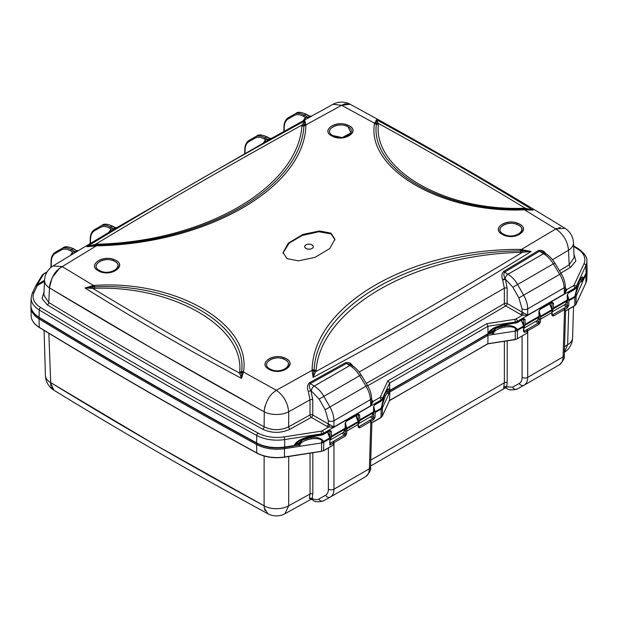 <?xml version="1.0" encoding="UTF-8"?>
<svg xmlns="http://www.w3.org/2000/svg" width="618" height="618" viewBox="0 0 618 618"><rect width="100%" height="100%" fill="white"/><g stroke="black" fill="none" stroke-linecap="round" stroke-linejoin="round"><path stroke-width="0.93" d="M488.459 333.836L492.198 333.256L496.007 328.312L504.612 325.686C509.703 325.215 513.396 325.902 515.69 327.756L517.536 329.533L515.312 328.274C513.28 326.806 509.804 326.397 504.867 327.046C496.965 328.699 493.195 331.163 493.566 334.446L515.319 331.078L515.25 339.421L487.602 343.793M294.732 445.686L298.471 445.107L302.287 440.155L310.893 437.529C315.976 437.057 319.668 437.753 321.97 439.599L323.809 441.383L321.584 440.116C319.552 438.656 316.076 438.247 311.148 438.888C303.237 440.541 299.467 443.013 299.838 446.296L321.599 442.928L321.53 451.264L284.628 456.972A29.401 16.972 180 0 1 256.779 452.894L256.887 453.11C182.472 412.337 109.958 370.476 39.343 327.509L39.606 327.494M30.9 307.123L30.931 306.319A29.672 17.134 0 0 0 30.9 307.123A29.672 17.134 0 0 0 30.908 307.44A29.672 17.134 0 0 0 39.05 318.919A5870.158 3389.104 0 0 0 146.396 382.534A5870.158 3389.104 0 0 0 256.594 444.512A29.672 17.134 0 0 0 284.697 448.637L299.838 446.296L298.471 445.107M329.773 437.938L329.796 438.734L329.796 437.899L329.796 438.734L323.817 442.187L323.801 441.383L329.773 437.938L327.563 432.113M341.808 433.326L344.566 434.917L345.292 433.743A0.989 0.564 2.2 0 0 346.69 433.774L345.269 436.146L333.511 442.897L332.932 445.346L323.515 450.785L323.817 442.187A4.944 2.858 180 0 1 321.599 442.928L321.592 442.117A4.944 2.858 0 0 0 323.809 441.383M346.69 433.774L346.791 431.024L345.392 430.985L345.292 433.743L343.191 432.53M345.431 422.967L346.891 428.861L358.116 422.38L358.116 424.489L358.116 423.639L358.116 424.489L346.791 431.024L346.891 428.861L345.493 428.83L345.392 430.985M358.116 422.38L358.247 421.491L346.907 428.042L345.508 428.058L345.47 427.185M358.1 421.584L355.891 415.76M358.108 420.796L358.247 421.491L358.108 420.796M358.409 421.198L358.425 426.744A0.989 0.595 179.6 0 1 358.139 427.169L358.116 424.489M373.759 406.613L375.219 412.507L381.198 409.062L381.005 417.436L371.217 423.083L371.781 422.751L371.217 423.083L371.209 421.136L370.452 419.939L358.811 426.698A0.989 0.572 60 0 1 359.514 427.919L358.139 427.169M370.136 416.972L372.863 418.548A0.989 0.572 60 0 1 373.558 419.776L370.815 421.399A0.989 0.572 60 0 0 370.112 420.17M375.219 412.507L374.995 417.42A0.989 0.572 -177.4 0 1 373.596 417.374L373.797 410.823M370.452 419.939L372.863 418.548L373.596 417.374L371.518 416.177M375.072 411.781L373.844 411.712M388.343 394.485L389.796 392.005L389.556 400.41L382.21 416.231L382.472 407.78L388.305 395.219C388.444 391.65 387.432 391.943 385.277 396.092L381.198 408.251L384.041 396.022M487.486 333.99L488.004 335.304A9261.811 5347.26 0 0 1 389.796 392.005L388.915 390.9M389.556 400.41L389.108 400.657L389.556 400.41A9261.541 5347.098 180 0 0 487.857 343.654L488.004 335.304L493.566 334.446L492.198 333.256M524.203 385.122L559.228 364.898C561.662 363.461 562.952 360.796 563.106 356.887L527.695 377.335L527.695 330.823L527.231 331.055L527.131 333.071L517.351 338.718L517.536 330.344L523.516 326.891L523.655 325.995L521.291 320.263M515.69 327.756L515.319 330.275A4.944 2.858 0 0 0 517.529 329.533L523.5 326.088M517.536 329.533L517.536 330.344A4.944 2.858 180 0 1 515.319 331.078L515.319 330.275M525.872 333.79L517.351 338.718A4.674 2.696 180 0 1 515.25 339.421L515.126 339.537M535.536 321.484L538.293 323.075L539.02 321.893A0.989 0.564 2.2 0 0 540.418 321.932L538.996 324.296L527.695 330.823A0.989 0.572 -120 0 0 526.992 329.595L526.59 329.788L527.231 331.055L524.883 332.414L523.516 331.673L523.516 326.891M523.701 331.24L523.809 331.248A0.989 0.603 180 0 1 523.516 331.673M523.508 325.307L523.655 325.995L523.508 325.307M539.159 311.117L540.634 316.2L539.244 316.215L539.197 315.334M539.244 316.215L539.02 321.893L536.918 320.68M540.418 321.932L540.619 317.019L551.843 310.537L551.974 309.641L549.611 303.909M540.619 317.019L540.472 316.285M551.843 310.537L551.843 312.638L551.843 311.796L551.843 312.638L540.518 319.182L539.12 319.135M552.137 309.355L552.152 314.894A0.989 0.595 179.6 0 1 551.866 315.319L551.843 312.638M551.835 308.954L551.974 309.641L551.835 308.954M567.478 294.771L568.962 299.846L568.722 305.57A0.989 0.572 -177.4 0 1 567.324 305.531L567.517 298.981M582.071 282.635L586.088 274.631L585.825 283.075L575.937 304.38L576.2 295.929L582.032 283.368C582.164 279.799 581.159 280.093 579.004 284.241L574.925 296.401L577.76 284.172M568.946 300.665L574.925 297.212L574.732 305.593L564.945 311.24L564.937 309.286L564.18 308.088L566.59 306.698L567.324 305.531L565.246 304.326M574.925 296.401A4.944 2.858 0 0 0 576.208 295.118L576.2 295.929A4.944 2.858 180 0 1 574.925 297.212L574.925 296.401L568.962 299.846M568.722 305.57L567.285 307.934L564.543 309.548L553.241 316.076L551.866 315.319M565.501 310.908L564.945 311.24L565.501 310.908M585.725 273.936A0.989 0.78 24.9 0 1 586.088 274.631A29.672 17.134 0 0 0 587.092 270.514A29.672 17.134 0 0 0 587.1 270.197L587.069 269.386M575.883 293.002L576.2 295.118M312.808 452.809L312.824 494.045L312.175 498.425L311.665 499.414L310.715 499.22L311.874 498.656M323.268 450.761L321.53 451.264A4.674 2.696 180 0 0 323.623 450.568L332.152 445.632M321.97 439.599L321.592 442.117M329.796 438.734L329.796 445.045L333.511 442.897L332.87 441.638L330.46 443.029L329.796 445.045L330.066 437.529L327.919 431.905M381.198 408.243A4.944 2.858 0 0 0 382.48 406.968L382.472 407.78A4.944 2.858 180 0 1 381.198 409.062L381.198 408.251L375.234 411.688M382.163 404.852L382.48 406.968M507.2 340.858L507.193 382.743L506.605 386.938L506.08 387.965L505.045 387.772L506.181 387.185M505.215 387.749L503.662 387.934L503.855 386.52L512.523 387.216L519.29 383.446C521.129 382.364 522.063 380.325 522.102 377.335A3.955 2.364 180 0 0 527.695 377.335C527.633 381.19 526.42 383.817 524.049 385.207L517.281 388.977C512.021 390.421 508.452 390.167 506.528 388.22L506.08 387.965M559.228 364.898L524.049 385.207M503.662 387.934L506.119 387.857A3.955 2.287 120 0 0 506.528 388.22M310.893 499.197L309.348 498.402L310.051 494.029L310.035 453.233M309.479 497.969L312.175 498.425C314.755 499.815 316.964 500.032 318.795 499.058L325.562 495.296C327.401 494.207 328.336 492.175 328.374 489.186L328.374 447.98M370.754 460.147L504.373 382.751L504.381 341.298M503.855 386.52L504.373 382.751A1.978 1.182 0 0 1 507.193 382.743M564.528 346.613L567.648 344.72L564.358 352.36A17.806 17.806 0 0 0 572.592 337.884L572.592 337.884A17.806 10.274 -178.3 0 1 567.648 344.72L568.699 309.232M311.225 499.236L284.929 513.712L288.683 505.779L310.051 494.029A1.978 1.182 -0 0 1 312.824 494.045M48.845 333.28L50.815 385.949M155.829 445.176L50.297 382.364C119.737 424.968 191.008 466.119 264.11 505.81L155.829 445.176M44.079 330.383L45.408 375.559A17.806 10.274 178.3 0 0 50.297 382.364L53.905 390.213C123.399 432.847 194.716 474.021 267.864 513.743L264.295 507.903L264.11 505.81L264.118 456.014M288.691 456.54L288.683 505.779A17.806 10.63 180 0 1 264.11 505.81M51.255 387.107L53.944 390.236M264.635 509.394L265.052 510.53M345.269 436.146A0.989 0.572 60 0 0 344.566 434.917L333.264 441.445A0.989 0.572 -120 0 1 333.967 442.666L333.967 489.186C333.905 493.033 332.693 495.659 330.321 497.057L323.554 500.827M325.562 495.296A3.955 3.26 60.9 0 0 330.282 497.081L330.321 497.057M330.476 496.972L365.578 476.702C369.664 472.646 371.318 469.471 370.537 467.185A3.955 2.287 -178.3 0 1 369.386 468.738L370.815 421.399L359.514 427.919M365.501 476.748C367.934 475.312 369.232 472.639 369.386 468.738L333.967 489.186A3.955 2.364 180 0 1 328.374 489.186M568.799 299.931L567.571 299.861M108.946 232.314L111.062 228.984L110.792 231.387M109.88 228.305L111.062 228.984L113.666 228.876L110.576 227.1L112.152 226.188C108.335 224.048 105.068 223.708 102.341 225.168L100.695 226.111C103.469 224.628 106.759 224.96 110.576 227.1A0.989 0.572 120 0 0 109.88 228.305C106.25 226.265 103.121 225.956 100.495 227.37L94.508 230.761C91.951 232.298 90.607 235.141 90.498 239.297L90.437 243.376M57.296 251.109L55.527 252.129C52.63 253.944 51.132 257.065 51.039 261.499A0.989 0.572 0.9 0 0 51.333 261.908C51.448 257.76 52.785 254.91 55.342 253.372A0.989 0.803 -119.6 0 1 55.55 252.121L61.53 248.722C64.303 247.239 67.601 247.571 71.418 249.711L72.986 248.799C69.17 246.659 65.902 246.319 63.175 247.779L57.296 251.109M70.367 255.458L72.6 251.997L75.242 251.92L76.779 250.993L73.48 248.753A0.989 0.572 120 0 0 72.986 248.799L76.779 250.993A1.978 1.166 -121.1 0 0 77.706 251.117L73.627 253.488M76.168 252.044A1.978 1.166 -121.1 0 1 75.242 251.92L71.418 249.711A0.989 0.572 120 0 0 70.715 250.916C67.092 248.876 63.963 248.567 61.329 249.981L55.342 253.372M45.423 275.551L45.717 274.74M70.715 250.916L72.6 251.997L72.329 254.407M94.515 229.626L102.341 225.161C103.878 223.538 107.316 223.87 112.646 226.142A0.989 0.572 120 0 0 112.152 226.188L115.218 227.957L113.666 228.876L114.6 229L112.43 230.236M114.6 229L116.153 228.081C117.219 227.339 117.327 227.316 116.485 228.011M263.484 142.889L265.539 139.699L269.124 139.768L117.026 227.509L115.033 227.517L116.153 228.081M269.124 139.768L270.715 138.872C271.812 138.154 271.935 138.146 271.093 138.841M269.657 138.324L267.208 136.902A0.989 0.572 120 0 0 266.713 136.957L269.803 138.733L269.657 138.324L271.619 138.332L306.767 118.764M303.222 120.726L305.369 117.474L308.096 117.443A1.978 1.112 -118.9 0 0 308.985 117.59L306.798 118.749M308.992 117.59L310.599 116.702C311.696 115.983 311.812 115.968 310.939 116.647M309.556 116.13L306.373 114.291A0.989 0.572 120 0 0 305.879 114.345L309.703 116.555L309.556 116.13L311.495 116.153L333.071 104.287L341.63 105.292L305.956 124.859L305.871 125.578C304.427 187.733 206.96 243.523 97.652 245.794L86.844 246.736C157.057 203.778 229.741 161.816 304.898 120.842L305.956 124.859L304.017 125.099L304.898 120.842L302.117 125.014C231.657 163.863 162.773 203.631 95.489 244.311L97.459 244.195C204.357 241.514 297.281 187.864 301.924 126.149L302.117 125.014L305.91 124.573M304.017 125.099L303.917 125.879C300.68 188.073 205.67 242.449 97.582 245.006L96.223 245.068L96.393 245.848L62.209 266.621L53.078 265.941L73.658 253.473M294.16 445.879A0.942 0.541 -120 0 0 294.446 445.848A0.942 0.541 -120 0 0 294.639 445.493L294.145 445.547C296.161 441.175 301.955 438.077 311.534 436.262L311.433 436.71L299.514 440.657L294.585 445.516L284.697 447.007L284.635 439.576L321.538 433.875L321.545 434.717L311.534 436.262M330.074 437.783L329.888 431.264A0.989 0.572 -2.6 0 0 331.287 431.225L331.518 436.926L330.082 440.093M311.279 436.54L299.529 440.649M42.14 275.257A1.978 1.73 31.3 0 1 43.376 274.508L37.312 284.465A1.978 1.73 -148.7 0 0 36.076 285.215L32.252 293.303A1.978 1.56 -155.1 0 1 34.044 292.523A27.462 15.852 0 0 0 40.649 307.54A5867.949 3387.83 0 0 0 147.957 371.14A5867.949 3387.83 0 0 0 258.115 433.087C183.731 392.337 111.24 350.483 40.649 307.54A1.978 1.174 121.3 0 0 39.22 309.896A5869.926 3388.973 0 0 0 146.559 373.519A5869.926 3388.973 0 0 0 256.756 435.489A29.44 16.995 0 0 0 284.635 439.576A1.978 0.417 -98.8 0 0 284.125 436.903L321.028 431.194A2.735 1.576 0 0 0 322.248 430.785L328.699 427.061L326.953 426.366A1.978 1.143 -60 0 0 328.351 423.987L333.944 426.984A1.978 1.143 60 0 0 333.952 427.092L328.699 427.061L329.518 424.466M44.542 280.286L37.312 284.465L37.273 285.57L44.488 281.406M35.489 286.335A1.978 1.56 24.9 0 1 37.273 285.57L34.044 292.523M60.819 267.47L62.209 266.621C60.518 268.336 53.596 269.695 49.579 285.74L48.768 302.496A1.978 1.174 121.3 0 1 47.331 304.859C117.273 347.393 189.085 388.853 262.758 429.232A5859.907 3383.187 180 0 1 153.643 367.857A5859.907 3383.187 180 0 1 47.331 304.859L42.109 298.641L44.032 291.843M371.735 401.105L373.179 401.383L370.715 405.864A1.978 1.143 -120 0 1 370.707 405.756L371.758 401.63L371.588 397.953A3.955 2.279 -2.6 0 0 371.588 397.946C371.341 393.712 369.95 389.502 367.44 385.331L366.01 386.196L359.645 375.721C356.849 371.179 353.573 367.787 349.803 365.555L314.199 386.103C317.969 388.343 321.198 391.766 323.878 396.37L329.927 407.03C332.53 411.681 333.874 416.246 333.944 420.727L370.429 399.661C370.205 395.273 368.73 390.785 366.01 386.196L325.176 409.742L319.127 399.089L310.924 390.591L312.778 399.846L312.77 414.987A1.978 1.081 0 0 0 309.997 414.972L310.004 399.831L288.683 411.773L288.683 426.799C280.495 430.591 272.306 430.607 264.118 426.829L264.288 409.695C268.05 393.681 274.925 391.974 276.37 390.259L312.044 370.36L312.129 369.618C313.504 304.666 410.715 248.745 520.348 249.402L531.156 251.464C460.943 295.288 388.259 337.25 313.102 377.359L312.044 370.36L313.983 370.792L314.083 369.997C317.25 306.505 412.005 251.989 520.418 250.877L522.249 250.792L522.511 252.252L520.541 252.368C413.643 255.049 320.719 308.699 316.076 370.414L313.102 377.359L313.983 370.792M565.455 289.255L566.907 289.533L564.443 294.021A1.978 1.143 -120 0 1 564.435 293.913L565.478 289.78L565.315 286.103C565.061 281.87 563.678 277.66 561.159 273.48L559.73 274.346L553.373 263.878C550.576 259.336 547.293 255.945 543.523 253.704L507.926 274.261C511.696 276.501 514.918 279.915 517.606 284.527L523.655 295.18C526.258 299.83 527.602 304.396 527.672 308.884L564.157 287.818C563.925 283.423 562.45 278.934 559.73 274.346L518.904 297.899L512.855 287.239L505.393 279.174L507.162 288.197L507.162 303.531A1.978 1.081 -0 0 0 504.35 303.538L504.342 288.204L359.166 372.059M518.904 297.899L522.079 308.884L522.079 312.136L527.672 315.134A1.978 1.143 60 0 0 527.679 315.242L522.426 315.219L515.976 318.942A2.735 1.576 0 0 1 514.748 319.351A1.978 0.417 81.2 0 1 515.265 322.024A4.712 2.719 0 0 0 517.374 321.321A1.978 1.143 -120 0 0 515.976 318.942M573.967 254.168L575.883 261.005L570.607 267.223A9251.56 5341.343 180 0 1 560.905 273.056M573.465 242.689A17.806 10.274 -2.5 0 1 568.529 250.205L569.178 264.859L574.122 257.505L573.465 242.689A17.806 17.806 0 0 0 564.983 228.297L555.791 228.938C563.361 234.029 567.602 241.113 568.529 250.205L552.523 259.738M523.245 312.615L522.426 315.219L520.68 314.516A1.978 1.143 -60 0 0 522.079 312.136L507.162 303.531A1.978 1.143 120 0 1 505.763 305.91A9251.56 5341.343 180 0 1 367.687 385.748M264.118 411.797C190.707 371.163 119.135 329.842 49.417 287.841L155.381 350.329L264.118 411.804A17.806 9.749 -0 0 0 288.683 411.773C287.733 402.697 283.623 395.528 276.37 390.259L275.049 391.155M53.078 265.941A17.806 17.806 0 0 0 44.535 280.363L43.878 295.18L48.768 302.496A5857.929 3382.044 180 0 0 155.041 365.477A5857.929 3382.044 180 0 0 264.118 426.829A1.978 1.112 -61.3 0 1 262.758 429.232C271.858 433.403 280.951 433.388 290.051 429.201A1.978 1.12 61.1 0 1 288.683 426.799A9249.583 5340.2 180 0 0 309.997 414.972A1.978 1.12 -119.1 0 0 311.372 417.366A9251.56 5341.343 180 0 1 290.051 429.201M312.778 399.846A1.978 1.081 180 0 0 310.004 399.831L308.351 391.488C306.922 388.073 307.216 385.215 309.232 382.913L345.501 362.735C348.606 361.993 351.032 363.06 352.801 365.949L353.063 366.505M521.777 250.823L521.607 249.371L555.791 228.938L524.512 209.826L523.516 209.842C442.14 213.202 366.698 169.448 374.454 123.778L376.462 119.753C430.46 149.093 482.635 179.22 532.986 210.12L524.512 209.826L524.489 209.046L525.254 209.054L532.986 210.12L525.346 208.266C477.529 179.274 428.513 150.977 378.309 123.376L378.316 124.542C373.511 169.842 444.86 211.039 523.322 208.258L525.346 208.266L525.346 209.757M507.162 288.197A1.978 1.081 180 0 0 504.342 288.204L502.565 279.483C501.407 276.238 501.754 273.565 503.6 271.456L538.517 250.529C541.839 249.749 544.334 251.001 546.018 254.276M351.781 365.362A3.955 2.287 120 0 0 351.781 365.354L349.78 364.203L346.327 363.546L310.027 383.701C308.985 385.431 309.278 387.733 310.924 390.591L308.351 391.488M309.232 382.913L314.199 386.103A3.955 2.287 120 0 0 311.402 390.87M62.209 266.621L93.488 285.454L94.484 285.423C175.458 279.877 251.232 323.469 243.546 371.48L241.538 378.386C187.54 349.595 135.365 319.467 85.014 288.019L93.488 285.454L93.511 286.868L85.014 288.019L92.654 288.297L92.654 285.562M268.853 369.224C279.838 376.076 298.17 365.122 286.219 358.78C275.296 351.858 256.864 362.951 268.853 369.224C257.984 363.67 272.422 352.87 284.21 357.837C298.131 362.557 283.971 375.582 270.854 370.159L268.853 369.224M98.192 270.699C108.915 277.559 127.779 266.574 115.991 260.502C105.23 253.689 86.396 264.581 98.192 270.699C87.563 265.153 102.364 254.732 113.928 259.545C127.772 264.11 113.194 277.011 100.247 271.657L98.192 270.699M502.233 234.315C513.257 241.229 531.65 230.344 519.591 224.21C508.529 217.343 490.174 228.142 502.233 234.315C491.364 228.714 505.709 218.37 517.49 223.245C531.534 227.88 517.513 240.703 504.334 235.288L502.233 234.315M331.572 135.782C342.264 142.549 361.059 132.244 349.379 125.941C338.649 119.096 319.869 129.579 331.572 135.782C320.943 130.251 335.837 120.023 347.409 124.998C361.121 129.757 346.412 142.14 333.535 136.709L331.572 135.782M331.032 233.179L334.91 239.236L329.726 248.583L314.964 257.382L298.417 260.842L286.968 258.618L283.09 252.553L288.274 243.183L303.036 234.392L319.583 230.947L331.032 233.179L331.032 233.944L318.842 231.75L302.117 235.528L289.162 243.16L283.106 252.816M265.099 405.964L264.674 407.579M44.535 280.363A17.806 10.274 2.5 0 0 49.417 287.849L52.159 277.683L59.266 268.629M276.37 390.259L243.507 372.067L241.599 372.368L241.63 371.735C247.772 324.96 174.369 282.727 94.608 286.852L93.511 286.868M243.345 372.569L241.607 372.816L241.538 378.386L239.691 373.187L241.607 372.816L241.599 372.368M94.678 288.297L92.654 288.297C140.471 317.289 189.487 345.586 239.691 373.187L239.684 372.021C244.489 326.721 173.14 285.524 94.678 288.297L94.484 285.423M96.223 245.068L95.489 244.311L86.844 246.736L95.751 245.099L95.875 245.833M341.63 105.292L350.128 104.257L344.975 103.832L341.63 105.292L374.493 123.214L376.401 123.546L376.37 124.179L374.454 123.778M560.503 227.385L558.757 227.718M557.181 228.274L555.791 228.938M374.655 122.75L376.393 123.113L376.462 119.753L378.309 123.376L376.393 123.113L376.401 123.546M378.316 124.542L376.37 124.179C370.159 169.68 443.237 212.059 523.392 209.054L524.489 209.046M522.125 249.402L522.249 250.792L531.156 251.464L522.511 252.252C455.219 292.932 386.343 332.7 315.883 371.549L312.09 370.669M334.902 239.614L331.032 233.944M305.949 244.906C301.839 247.1 308.312 250.792 312.051 248.428C316.161 246.227 309.688 242.534 305.949 244.906M512.855 287.239L554.794 263.005C552.245 258.849 549.147 255.682 545.501 253.511L542.743 251.92L539.352 251.294L504.45 272.252C503.492 273.844 503.724 275.983 505.153 278.679L505.393 279.174L502.774 280.078M538.517 250.529L543.523 253.704A3.955 2.287 120 0 1 545.501 253.511M331.287 431.225L329.85 430.437L323.67 434.006L323.647 433.164L381.028 400.039A1.978 1.143 60 0 0 379.63 397.66L373.179 401.383L371.974 400.371A1.978 1.143 -60 0 1 371.704 400.503M523.809 325.856L523.608 319.421A0.989 0.572 -2.6 0 0 525.006 319.375L523.577 318.587L517.39 322.163L517.374 321.321L574.755 288.189A1.978 1.143 60 0 0 573.357 285.81L566.907 289.533L565.702 288.529A1.978 1.143 -60 0 1 565.431 288.652M294.214 115.52L288.235 118.919A0.989 0.803 -119.6 0 1 288.444 117.659L294.423 114.268A0.989 0.803 60.4 0 0 294.222 115.52C296.849 114.106 299.977 114.423 303.608 116.454A0.989 0.572 120 0 1 304.303 115.249L305.879 114.345C302.063 112.206 298.788 111.858 296.061 113.318L294.423 114.268C297.196 112.785 300.487 113.109 304.303 115.249L308.096 117.443L309.703 116.555A1.978 1.112 -118.9 0 0 310.591 116.702M303.608 116.454L305.369 117.474L305.053 119.907M288.235 118.919C285.671 120.456 284.334 123.299 284.218 127.455L284.164 131.317M255.056 138.131L249.069 141.53A0.989 0.803 -119.6 0 1 249.278 140.271L255.257 136.879A0.989 0.803 60.4 0 0 255.056 138.131C257.683 136.725 260.811 137.034 264.442 139.065A0.989 0.572 120 0 1 265.137 137.86L266.713 136.957C262.897 134.817 259.63 134.477 256.903 135.929L255.257 136.879C258.03 135.396 261.321 135.721 265.137 137.86L268.204 139.629L269.803 138.733L270.715 138.872M264.442 139.065L265.539 139.699L265.246 142.125M249.069 141.53C246.512 143.067 245.168 145.91 245.06 150.066L245.006 153.31M249.077 140.386L249.255 140.286C246.35 142.094 244.859 145.215 244.767 149.656A0.989 0.572 0.9 0 0 245.052 150.066M249.278 140.271L250.954 139.305M288.243 117.775L288.421 117.675C285.516 119.483 284.025 122.603 283.932 127.038A0.989 0.572 0.9 0 0 284.218 127.455M288.444 117.659L290.12 116.686M583.299 278.826L583.554 278.455C582.89 275.628 581.26 276.818 578.68 282.024A0.989 0.78 24.9 0 1 578.626 282.318L581.577 277.806L583.423 278.865L583.052 279.228A0.942 0.541 60 0 0 583.237 278.873L582.581 279.181M552.137 309.502L551.936 303.067L551.202 302.666M551.511 302.82L551.936 303.067A0.989 0.572 -2.6 0 0 553.334 303.021L553.558 307.934L567.231 300.039L567.363 300.757L567.224 300.039L565.694 304.071L567.494 300.448M539.174 316.802L537.374 320.418L539.035 317.111L538.904 311.356A0.989 0.541 0 0 0 539.197 310.97L540.062 309.425A0.989 0.572 -120 0 0 540.271 308.954L551.897 302.241A0.989 0.572 60 0 1 551.696 302.712L551.704 302.619M538.904 316.393L525.23 324.288L523.809 328.251M523.855 325.068L525.084 325.168M505.006 324.697L493.249 328.807L487.455 334.346L389.943 390.638M493.249 328.807L505.153 324.859L517.189 322.635A0.989 0.572 -120 0 0 517.39 322.163A4.735 2.735 180 0 1 515.265 322.866L505.261 324.419C496.038 326.142 490.283 329.116 487.996 333.341L488.004 333.689A9261.811 5347.26 180 0 1 389.796 390.391L390.306 390.112M488.429 333.334L487.996 333.341L487.88 326.258L515.265 322.024L515.165 323.314M487.061 334.577L488.027 333.967M389.525 390.437L387.849 389.657L384.898 394.16L382.218 399.939A0.989 0.78 -155.1 0 0 382.272 399.653A4.735 2.735 180 0 1 381.051 400.873L374.863 404.45L373.504 406.845A0.989 0.541 0 0 0 373.797 406.466L374.662 404.921A0.989 0.572 -120 0 0 374.863 404.45M358.409 421.352L358.208 414.91A0.989 0.572 -2.6 0 0 359.606 414.871L359.846 420.572L358.486 423.701L371.99 415.899M373.774 412.299L371.966 415.914L373.635 412.608L373.504 406.845M359.83 419.776L373.504 411.882M358.455 420.564L359.684 420.665M345.176 428.235L345.176 423.199A0.989 0.541 0 0 0 345.47 422.82L345.47 428.66L343.647 432.268L345.176 428.235L331.503 436.13M330.136 436.918L331.364 437.019M384.96 393.875L382.272 399.653L382.248 398.819L389.587 383.005L387.818 380.842A9259.602 5345.978 0 0 0 486.845 323.662L487.88 326.258A9261.58 5347.121 0 0 1 389.587 383.005L389.788 390.043C389.046 387.556 387.44 388.838 384.96 393.875A0.989 0.78 24.9 0 1 384.898 394.16M505.161 324.859L505.261 324.419M553.558 307.934L552.137 311.897M567.231 300.039L567.231 295.002A0.989 0.541 0 0 0 567.517 294.616L568.39 293.071A0.989 0.572 -120 0 0 568.591 292.6L574.779 289.031A0.989 0.572 60 0 1 574.57 289.502L568.39 293.071M552.183 308.722L553.411 308.815M578.68 282.024L575.999 287.803L575.976 286.968L585.864 265.67A29.44 16.995 0 0 0 586.861 260.958L587.03 269.757L586.034 273.28A0.989 0.78 24.9 0 0 586.088 273.086L583.554 278.54A0.942 0.742 -155.1 0 0 583.554 278.455L586.088 272.994A0.942 0.742 24.9 0 1 586.088 273.086A29.664 17.126 0 0 0 587.03 269.757A29.664 17.126 0 0 0 587.092 269M312.051 244.906A4.311 2.487 180 0 1 312.051 248.428A4.311 2.487 180 0 1 305.949 248.428A4.311 2.487 180 0 1 305.949 244.906A4.311 2.487 180 0 1 312.051 244.906M341.159 137.381L332.677 135.52C322.55 129.942 338.826 121.082 348.05 126.798L350.924 132.893L342.874 137.242M518.703 225.315C528.738 230.723 513.172 240.016 503.322 234.044C492.654 228.482 509.201 219.112 518.703 225.315M285.323 359.9C295.373 365.408 279.591 374.887 269.95 368.938C259.313 363.353 275.952 353.62 285.323 359.9M114.678 261.383C125.346 266.652 108.814 276.493 99.297 270.414C89.147 264.906 105.307 255.705 114.678 261.383M346.536 126.095C336.416 121.738 323.392 130.692 332.685 135.527L334.4 136.339C345.663 141.089 358.533 130.259 346.536 126.095L347.409 124.998M283.368 358.965C273.063 354.616 260.433 364.064 269.942 368.931L271.688 369.749C283.16 374.493 295.543 363.09 283.368 358.965L284.21 357.837M113.086 260.665C102.959 256.455 90.004 265.562 99.305 270.414L101.105 271.256C112.437 275.937 125.199 264.659 113.086 260.665L113.928 259.545M516.663 224.357C506.351 220.093 493.797 229.139 503.315 234.037L505.145 234.886C516.679 239.622 528.954 228.413 516.663 224.357L517.49 223.245M581.862 280.719L582.38 279.614M388.135 392.569L388.652 391.464M257.042 443.485A0.989 0.556 -61.3 0 0 256.594 444.512L256.779 452.894A5869.888 3388.95 180 0 1 146.59 390.916A5869.888 3388.95 180 0 1 39.243 327.301L39.05 318.919A0.989 0.587 -58.7 0 1 39.691 317.76M284.504 457.088L284.442 447.277L294.153 445.632M310.893 437.529L311.148 438.888M345.508 428.058L345.493 428.83M374.995 417.42L373.558 419.776M384.319 395.134L385.277 396.092M504.612 325.686L504.867 327.046M516.996 338.911L515.203 339.622L487.772 343.863M522.102 377.335L522.102 336.13M526.59 329.788L524.18 331.186A0.989 0.572 -120 0 1 524.883 332.414M551.82 309.734L540.634 316.2M559.305 364.859C563.392 360.796 565.045 357.629 564.265 355.342A3.955 2.287 -178.3 0 1 563.106 356.887L564.543 309.548A0.989 0.572 60 0 0 563.84 308.32L564.18 308.088M563.863 305.13L566.59 306.698A0.989 0.572 60 0 1 567.285 307.934M563.84 308.32L552.538 314.848A0.989 0.572 60 0 1 553.241 316.076M575.798 304.635A0.494 0.386 -155.1 0 0 575.937 304.38A4.674 2.696 180 0 1 574.732 305.593L574.392 305.786M565.215 311.24L574.624 305.81L575.906 304.504L585.794 283.199L586.822 278.996A29.401 16.972 180 0 1 585.825 283.075A0.494 0.386 24.9 0 1 585.725 283.307M578.046 283.291L579.004 284.241M31.178 315.929C31.441 320.433 34.16 324.296 39.343 327.509L39.243 327.301A29.401 16.972 180 0 1 31.178 315.929L30.908 307.44M256.779 452.894L256.887 453.11C264.913 457.243 274.145 458.595 284.574 457.173L321.399 451.379M332.87 441.638L333.264 441.445M382.071 416.486A0.494 0.386 -155.1 0 0 382.21 416.231A4.674 2.696 180 0 1 381.005 417.436L380.665 417.637M519.29 383.446A3.955 3.26 60.9 0 0 524.01 385.23L524.126 385.168M517.243 389A3.955 3.26 -119.1 0 1 512.523 387.216M309.348 498.402L312.013 498.711A3.955 2.287 120 0 0 312.801 500.07L311.665 499.414M312.801 500.07C314.724 502.009 318.293 502.272 323.523 500.843A3.955 3.26 -119.1 0 1 318.795 499.058M526.992 329.595L538.293 323.075A0.989 0.572 60 0 1 538.996 324.296M51.248 267.208L51.333 261.908M51.039 261.468A0.989 0.572 0.9 0 0 51.039 261.499L50.954 267.455M46.898 272.268L44.11 273.874A1.978 1.143 -120 0 0 43.569 273.952L42.14 275.265L36.076 285.222M44.11 273.874L43.376 274.508M94.508 230.761A0.989 0.803 -119.6 0 1 94.716 229.51L100.695 226.111A0.989 0.803 60.4 0 0 100.495 227.37M90.205 238.857A0.989 0.572 0.9 0 0 90.205 238.888A0.989 0.572 0.9 0 0 90.498 239.297M30.908 305.925A29.664 17.126 0 0 0 30.97 306.683A29.664 17.126 0 0 0 39.05 317.374A5870.158 3389.104 0 0 0 146.396 380.997A5870.158 3389.104 0 0 0 256.601 442.975A29.664 17.126 0 0 0 284.697 447.092L284.697 447.007A29.672 17.134 180 0 1 256.594 442.882A5870.158 3389.104 180 0 1 146.396 380.904A5870.158 3389.104 180 0 1 39.05 317.281A29.672 17.134 180 0 1 30.908 305.176L30.97 306.683C31.564 311.039 34.33 314.724 39.251 317.752A0.989 0.587 -58.7 0 1 39.05 317.374A0.942 0.556 -58.7 0 1 39.05 317.281L39.22 309.896A29.44 16.995 0 0 1 31.139 297.884L30.908 305.176M39.251 317.752C109.865 360.719 182.387 402.581 256.802 443.353A0.989 0.556 -61.3 0 1 256.601 442.975A0.942 0.525 -61.3 0 1 256.594 442.882L256.756 435.489A1.978 1.112 118.7 0 1 258.115 433.087A27.462 15.852 0 0 0 284.125 436.903M299.097 442.921L294.639 445.493M325.176 409.742L328.351 420.727L328.351 423.987L312.77 414.987A1.978 1.143 120 0 1 311.372 417.366L326.953 426.366M333.952 427.092L370.715 405.864M321.028 431.194A1.978 0.417 81.2 0 1 321.538 433.875A4.712 2.719 0 0 0 323.647 433.164A1.978 1.143 -120 0 0 322.248 430.785M486.845 323.662L514.748 319.351M379.63 397.66A2.735 1.576 0 0 0 380.34 396.949L387.818 380.842M366.258 383.392A9249.583 5340.2 180 0 0 504.35 303.538A1.978 1.159 -120.6 0 0 505.763 305.91L520.68 314.516M527.679 315.242L564.443 294.021M573.357 285.81A2.735 1.576 0 0 0 574.068 285.107L583.956 263.801A27.462 15.852 0 0 0 577.351 248.784A5867.949 3387.83 0 0 0 573.635 246.528M570.607 267.223A1.978 1.166 -121.1 0 1 569.178 264.859A9249.583 5340.2 180 0 1 559.475 270.699M522.079 308.884A3.955 2.163 0 0 0 527.672 308.884L527.672 315.134L564.435 293.913L564.157 287.818A3.955 2.279 -2.6 0 0 565.315 286.111M328.351 420.727A3.955 2.163 0 0 0 333.944 420.727L333.944 426.984L370.707 405.756L370.429 399.661A3.955 2.279 -2.6 0 0 371.588 397.953M345.501 362.735L349.803 365.555A3.955 2.287 120 0 1 351.773 365.354C355.42 367.532 358.517 370.692 361.074 374.856L367.44 385.331M319.127 399.089L361.074 374.856M243.546 371.48L239.684 372.021M97.459 244.195L97.652 245.794M305.871 125.578L301.924 126.149M523.516 209.842L523.322 208.258M520.348 249.402L520.541 252.368M312.129 369.618L316.076 370.414M503.6 271.456L507.926 274.261A3.955 2.287 120 0 0 505.153 278.679L502.565 279.483M244.767 149.618A0.989 0.572 0.9 0 0 244.767 149.656L244.705 153.48M251.024 139.266A0.989 0.811 60.4 0 0 251.016 139.266L256.903 135.929L251.024 139.266M283.932 127.007A0.989 0.572 0.9 0 0 283.932 127.045L283.863 131.487M290.197 116.647A0.989 0.811 60.4 0 0 290.19 116.647A0.989 0.811 60.4 0 0 290.182 116.655L296.061 113.318L290.19 116.647M96.462 228.498L102.341 225.168M583.423 278.873L586.034 273.28A0.989 0.78 24.9 0 1 585.918 273.45M583.237 278.873L581.299 279.993M551.897 302.241L553.334 303.021M538.904 311.356L540.271 308.954M525.246 325.083L538.888 317.204M574.068 285.107A1.978 1.56 -155.1 0 1 575.976 286.968A4.712 2.719 0 0 1 574.755 288.189L574.779 289.031A4.735 2.735 180 0 0 575.999 287.803A0.989 0.78 -155.1 0 1 575.945 288.096L574.57 289.502M567.231 295.002L568.591 292.6M525.006 319.375L525.23 324.288M523.577 318.587A0.989 0.572 60 0 1 523.369 319.066L517.189 322.635M492.824 331.078L488.29 333.697M389.595 390.676L387.571 391.843M359.846 420.572L373.481 412.7M331.518 436.926L345.161 429.054M380.34 396.949A1.978 1.56 -155.1 0 1 382.248 398.819A4.712 2.719 0 0 1 381.028 400.039L381.051 400.873A0.989 0.572 60 0 1 380.842 401.352L382.218 399.939M345.176 423.199L346.543 420.796L358.177 414.083L359.606 414.871M329.85 430.437A0.989 0.572 60 0 1 329.649 430.908L329.657 430.816M323.67 434.006A4.735 2.735 180 0 1 321.545 434.717L321.437 435.165L323.461 434.477A0.989 0.572 -120 0 0 323.67 434.006M358.177 414.083A0.989 0.572 60 0 1 357.969 414.554L357.976 414.469M345.47 422.82L346.335 421.275A0.989 0.572 -120 0 0 346.543 420.796M583.956 263.801A1.978 1.56 24.9 0 1 585.864 265.67L586.088 272.994A29.672 17.134 180 0 0 587.092 268.243M586.861 260.958C587.548 257.667 584.721 253.589 578.378 248.706A1.978 1.174 121.3 0 0 577.351 248.784M553.573 308.73L567.208 300.858M334.856 239.135L334.902 240.008M61.329 249.981A0.989 0.803 60.4 0 1 61.53 248.722L55.55 252.121M334.4 136.339L333.535 136.709M271.688 369.749L270.854 370.159M101.105 271.256L100.247 271.657M505.145 234.886L504.334 235.288M298.432 444.96C298.865 443.392 297.953 443.268 302.279 440.163L306.273 437.853M358.386 421.175L356.246 415.551M388.359 394.863C387.911 391.642 387.123 390.63 386.003 391.827M492.16 333.11C492.592 331.542 491.681 331.418 496.007 328.312L500.001 326.01M523.809 331.248L523.809 325.701L521.646 320.062M552.113 309.332L549.974 303.708M564.265 355.342L565.609 311.016M586.822 278.996L587.092 270.514M582.086 283.021C581.638 279.792 580.85 278.78 579.723 279.977M370.537 467.185L371.881 422.859M389.402 400.657L487.803 343.847M389.533 400.518L382.187 416.354L380.904 417.652L371.488 423.083M505.539 387.764L370.576 466.057M572.592 337.884L573.519 306.451M267.872 513.743A17.806 17.806 0 0 0 284.929 513.712M45.408 375.559A17.806 17.806 0 0 0 53.897 390.213M330.398 497.011L365.578 476.702M73.48 248.753C68.15 246.482 64.712 246.149 63.175 247.772M47.107 271.912L43.569 273.952M112.391 230.267L78.54 250.529L76.57 250.529M94.693 229.517C91.788 231.333 90.298 234.454 90.205 238.888L90.135 243.562M256.802 443.353C264.875 447.509 274.137 448.877 284.597 447.447L294.083 445.98L298.88 443.291M565.346 289.139L565.478 289.78M371.627 400.982L371.758 401.63M333.071 104.287A17.806 17.806 0 0 1 350.128 104.257C423.585 144.148 495.203 185.493 564.976 228.297M283.098 252.553L283.098 253.326M561.159 273.48L554.802 263.005M249.232 140.294L250.978 139.289M267.208 136.902C261.877 134.631 258.44 134.307 256.903 135.929M290.143 116.678L288.397 117.683M306.373 114.291C301.036 112.02 297.606 111.696 296.068 113.318M96.416 228.521L94.67 229.533M112.646 226.142L115.033 227.517M583.044 279.228L581.476 280.139M551.696 302.712L540.062 309.425M539.197 316.81L539.197 310.97M487.594 334.338L492.608 331.441M343.67 432.252L330.143 440.062M323.461 434.477L329.649 430.908M311.433 436.71L321.437 435.165M31.139 297.884L32.252 293.303M374.662 404.921L380.842 401.352M373.797 406.466L373.797 412.306M346.335 421.275L357.969 414.554M389.858 390.761L387.749 391.982M523.863 328.22L537.397 320.41M578.378 248.706L573.597 245.809M567.517 300.456L567.517 294.616M578.626 282.318L575.945 288.096M552.191 311.866L565.717 304.056"/></g></svg>
